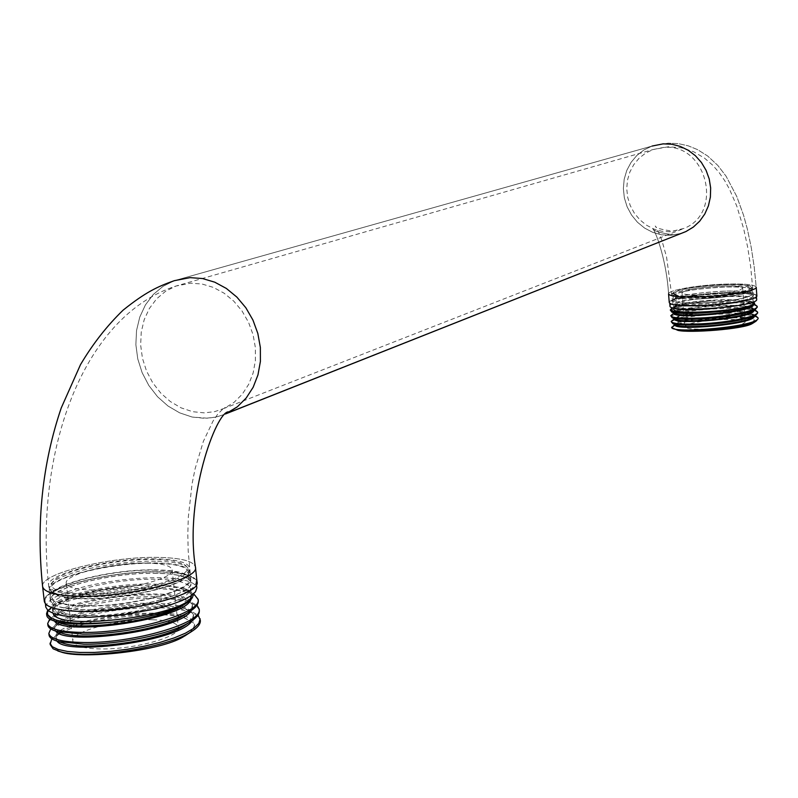 <?xml version="1.0" encoding="UTF-8"?>
<svg xmlns="http://www.w3.org/2000/svg" width="798" height="798" viewBox="0 0 798 798"><rect width="100%" height="100%" fill="white"/><g stroke="black" fill="none" stroke-linecap="round" stroke-linejoin="round"><path stroke-width="0.6" stroke-dasharray="3.99 2.99" d="M756.863 295.819C755.407 293.185 745.142 292.118 726.08 292.617C699.228 293.395 668.165 298.751 669.253 302.532C668.165 298.751 699.228 293.395 726.08 292.617C745.142 292.118 755.407 293.185 756.863 295.819M700.504 305.225C683.078 305.624 673.801 304.637 672.674 302.252C677.253 297.824 694.709 294.781 725.063 293.115C742.629 292.657 752.075 293.644 753.412 296.068C748.963 300.497 731.327 303.549 700.504 305.225M160.019 571.787C183.011 572.356 195.35 575.727 197.036 581.902C195.35 575.727 183.011 572.356 160.019 571.787C112.528 570.37 41.097 588.096 44.319 601.353C41.097 588.096 112.528 570.37 160.019 571.787M157.036 573.253C113.216 571.937 47.351 588.316 50.354 600.505C51.601 605.951 62.483 609.044 83.022 609.762C128.229 611.448 195.131 594.181 191.091 582.58C189.555 576.894 178.203 573.792 157.036 573.253M61.107 632.874L70.832 628.535C104.009 615.467 167.829 611.338 184.408 617.822L193.156 622.63L194.632 625.542L191.081 631.866M61.007 632.924C53.476 636.974 49.845 640.814 50.124 644.465M57.885 650.988L53.147 648.824M152.887 619.767C168.717 620.325 177.216 622.889 178.373 627.457C181.385 636.894 131.401 650.39 97.585 648.844C82.114 648.175 73.885 645.632 72.887 641.203C70.453 631.418 119.86 618.45 152.887 619.767M193.156 622.63L183.48 617.482C156.697 608.655 83.74 617.662 62.583 630.999L56.548 636.166L55.86 638.849L56.997 641.103M192.158 620.565L193.615 616.046C193.136 612.694 189.505 609.991 182.702 607.936L159.46 604.615C126.094 602.819 77.615 611.418 61.276 621.393L55.391 626.4L54.733 629.004L55.74 631.098M50.783 628.924L56.149 624.874C74.154 613.901 126.603 604.505 162.892 606.39L188.328 609.991L198.103 614.939M70.832 628.535L57.486 634.45L51.82 638.789M189.166 633.053L193.395 628.704L194.532 624.615C194.852 600.984 51.252 617.891 55.72 637.622L60.349 642.171M188.308 623.019L192.398 618.799L193.485 614.829C191.839 608.355 180.448 604.555 159.331 603.418C116.039 600.854 51.651 616.385 54.593 627.767L59.002 632.146M49.037 635.018C45.885 622.25 116.628 605.143 163.54 607.996C186.323 609.253 198.582 613.403 200.348 620.445M199.291 610.57C197.445 603.707 185.186 599.667 162.503 598.46L162.024 598.44C114.792 595.777 44.698 612.784 47.89 625.163M49.735 619.049L54.723 615.328C72.648 604.395 125.715 594.949 162.323 596.864L187.66 600.475L197.006 605.173M198.243 600.804C196.298 594.001 184.039 590.031 161.455 588.914C114.373 586.241 43.661 603.009 46.753 615.298M47.651 610.36L53.336 605.742C70.763 594.959 124.807 585.433 161.286 587.318L186.961 590.949L193.665 593.762M190.243 589.922L194.921 585.812L196.228 581.991C194.513 575.787 181.984 572.445 158.662 571.976C111.61 570.799 41.985 588.236 45.127 601.243C42.553 619.408 163.889 610.011 190.243 589.922M45.815 607.178C46.444 599.966 59.74 593.034 85.695 586.39C110.493 580.525 135.022 577.632 159.291 577.712C182.602 578.221 195.131 581.602 196.857 587.877M48.129 610.759L55.192 604.485C75.062 594.301 103.022 587.976 139.071 585.483C97.506 586.789 50.424 599.887 52.459 609.263L52.459 609.273C53.656 614.211 64.319 616.794 84.458 617.024C104.608 616.874 125.745 614.211 147.889 609.054C175.829 602.52 190.094 595.687 190.662 588.575L191.241 595.637M191.221 610.57L192.567 606.31C192.138 603.049 188.607 600.405 181.994 598.39C155.5 589.523 80.658 598.65 59.88 611.817L54.244 616.625L53.596 619.108L54.503 621.073M190.852 599.617L191.52 596.505C191.081 593.353 187.67 590.799 181.276 588.834C171.151 585.941 157.086 584.824 139.071 585.483C97.326 587.767 50.563 601.862 52.798 612.206L53.117 613.353M185.844 603.488L190.203 599.258L191.39 595.288C190.941 592.086 187.43 589.513 180.847 587.547C187.41 589.233 190.892 591.537 191.301 594.46M52.798 612.206L52.319 608.046C49.456 597.014 114.413 581.792 157.685 584.296L180.847 587.547C188.298 589.313 192.288 591.617 192.837 594.45M52.109 606.28L52.319 608.026C53.516 612.964 64.179 615.537 84.319 615.757L93.516 615.537C67.72 615.707 53.925 612.615 52.109 606.28C49.127 594.161 113.974 577.922 157.136 579.278C177.974 579.827 189.156 582.929 190.662 588.575M187.46 612.974L191.38 608.904L192.438 605.093C192.907 582.151 49.257 598.829 53.446 617.881L57.665 622.111M93.516 615.537C103.411 616.026 121.535 613.861 147.889 609.054M156.887 573.333C113.256 572.016 47.671 588.326 50.663 600.455C51.9 605.881 62.743 608.964 83.192 609.682C128.199 611.348 194.812 594.161 190.792 582.61C189.256 576.954 177.964 573.862 156.887 573.333M82.773 606.041C62.334 605.343 51.491 602.29 50.254 596.894C47.272 584.834 112.867 568.595 156.508 569.882C177.585 570.39 188.887 573.463 190.413 579.079C194.423 590.56 127.8 607.677 82.773 606.041M81.945 598.769C61.496 598.101 50.663 595.099 49.436 589.772C46.464 577.862 112.109 561.742 155.75 562.959C176.837 563.448 188.138 566.46 189.655 572.016C193.655 583.348 126.982 600.335 81.945 598.769M155.56 561.233C117.735 560.326 61.187 572.206 51.222 583.597L49.227 587.986C50.454 593.303 61.296 596.286 81.745 596.954C126.772 598.5 193.455 581.543 189.465 570.251L186.612 566.51C181.186 563.268 170.832 561.503 155.56 561.233M155.899 570.181C113.007 568.914 48.538 584.884 51.491 596.724C52.708 602.031 63.361 605.024 83.451 605.712C127.68 607.318 193.126 590.5 189.196 579.218C187.7 573.702 176.597 570.68 155.899 570.181M188.438 572.156C186.951 566.7 175.849 563.737 155.141 563.258C112.249 562.061 47.74 577.902 50.673 589.602C51.88 594.839 62.533 597.782 82.623 598.44C126.862 599.976 192.358 583.288 188.438 572.156L189.196 579.218M82.822 593.872C133.186 595.617 203.989 574.46 184.049 564.585C178.822 561.463 168.837 559.777 154.094 559.518C117.545 558.65 62.892 570.121 53.326 581.064C47.471 588.555 57.296 592.814 82.822 593.872M146.682 563.089C162.543 563.458 171.031 565.712 172.139 569.852C175.061 578.39 124.817 591.079 90.942 589.961C75.441 589.483 67.212 587.238 66.264 583.228C63.93 574.361 113.595 562.171 146.682 563.089M671.707 327.659L677.123 324.168C695.956 317.764 748.195 316.367 750.898 319.27L754.689 321.365L754.2 322.352M723.995 319.499C737.172 319.23 744.265 320.078 745.252 322.043C741.921 325.594 728.704 327.978 705.602 329.175C692.514 329.404 685.522 328.557 684.644 326.621C688.046 323.07 701.163 320.686 723.995 319.499M750.898 319.27C736.823 314.751 683.088 318.801 676.165 323.639L675.068 324.866M754.28 316.237L752.055 314.083C747.277 312.377 738.599 311.559 726.01 311.629C701.063 312.317 684.285 314.422 675.677 317.933L674.619 319.12M672.415 320.098C681.841 316.208 700.095 313.873 727.187 313.085L727.497 313.085C741.103 313.006 750.479 313.883 755.626 315.719M677.123 324.168L672.904 325.784M753.462 322.841L754.659 321.045C755.606 312.636 672.884 318.003 675.018 324.148L675.687 324.926M753.073 317.025L754.23 315.29C752.873 312.347 743.447 310.891 725.951 310.921C696.175 311.948 679.048 314.452 674.559 318.402L675.208 319.16M671.288 322.402C670.21 319.001 701.073 314.113 727.567 314.023C746.439 313.993 756.624 315.569 758.1 318.751M757.671 312.996C756.225 309.863 746.04 308.317 727.138 308.367L726.828 308.367C694.35 309.554 675.687 312.327 670.829 316.666M671.906 314.402C681.352 310.542 699.736 308.218 727.068 307.42C740.614 307.33 750 308.188 755.207 309.993M757.242 307.2C755.666 304.128 745.482 302.632 726.709 302.701C694.11 303.888 675.327 306.632 670.38 310.921M671.447 308.686C680.903 304.886 699.297 302.572 726.639 301.764C740.444 301.664 749.871 302.512 754.908 304.317M755.776 296.936L756.394 295.859C754.898 293.215 744.544 292.168 725.332 292.706C693.023 294.522 674.49 297.794 669.712 302.492C667.557 309.405 749.561 304.168 755.776 296.936M669.981 305.943C670.12 304.208 674.789 302.402 683.986 300.527L725.591 296.108C744.803 295.579 755.157 296.656 756.654 299.32M672.864 307.769C679.966 304.567 693.612 302.193 713.791 300.637C689.552 302.272 676.195 304.597 673.712 307.639L673.891 308.018M752.684 311.21L753.801 309.514L753.851 310.242L751.686 308.377C740.694 303.24 682.17 307.28 675.178 312.247L674.16 313.395M752.295 305.395L753.372 303.759L753.412 304.477L751.327 302.671C744.464 300.467 731.946 299.799 713.791 300.637C689.492 302.761 676.165 305.584 673.821 309.105M753.372 303.759C753.043 302.053 749.093 300.846 741.502 300.128C749.073 300.607 753.013 301.574 753.322 303.041M673.741 307.988L673.662 306.921C678.21 303.07 695.457 300.627 725.372 299.579L741.502 300.128L753.272 301.893M673.552 305.654L673.652 306.921C674.739 308.926 683.846 309.544 700.973 308.776L706.719 308.397C686.27 309.245 675.208 308.337 673.552 305.654C678.051 301.255 695.248 298.233 725.143 296.607C742.439 296.178 751.746 297.165 753.063 299.579C752.863 301.395 747.427 303.27 736.744 305.185L716.794 308.198M753.801 309.514C754.699 301.345 671.876 306.781 674.111 312.676L674.719 313.385M706.719 308.397C713.153 308.267 723.158 307.2 736.744 305.185M725.013 293.135C694.789 294.791 677.402 297.834 672.844 302.243C673.971 304.607 683.208 305.594 700.554 305.205C731.247 303.529 748.813 300.487 753.232 296.088C751.906 293.664 742.499 292.686 725.013 293.135M700.395 303.09C683.048 303.499 673.811 302.522 672.684 300.168C677.243 295.779 694.629 292.756 724.863 291.09C742.349 290.632 751.756 291.609 753.083 294.003C748.654 298.382 731.088 301.415 700.395 303.09M700.065 298.881C682.719 299.3 673.482 298.342 672.355 296.028C676.923 291.689 694.32 288.676 724.544 287.001C742.04 286.532 751.447 287.48 752.773 289.844C748.334 294.173 730.769 297.185 700.065 298.881M724.474 285.983C697.352 287.39 680.086 290.113 672.674 294.173L672.275 294.991C673.402 297.305 682.639 298.252 699.986 297.824C730.689 296.128 748.255 293.125 752.694 288.806L752.175 288.058C748.873 286.223 739.636 285.534 724.474 285.983M724.654 291.19C694.948 292.826 677.861 295.799 673.382 300.108C674.49 302.422 683.567 303.38 700.614 302.991C730.769 301.335 748.025 298.362 752.374 294.053C751.078 291.699 741.831 290.741 724.654 291.19M752.065 289.893C750.768 287.569 741.522 286.642 724.345 287.1C694.629 288.756 677.542 291.709 673.053 295.968C674.16 298.252 683.238 299.18 700.285 298.771C730.449 297.105 747.706 294.153 752.065 289.893L752.374 294.053M700.315 296.208C726.749 295.479 756.265 289.893 750.689 286.801C747.507 285.046 738.599 284.377 723.956 284.816C697.761 286.183 681.093 288.806 673.941 292.706C672.495 295.45 681.283 296.617 700.315 296.208M721.442 286.023C734.639 285.664 741.731 286.372 742.709 288.138C739.347 291.39 726.1 293.654 702.958 294.941C689.841 295.26 682.859 294.552 681.991 292.816C685.422 289.564 698.579 287.3 721.442 286.023M756.215 287.16C754.768 284.597 744.504 283.579 725.432 284.108C698.569 284.926 667.487 290.223 668.564 293.903C667.487 290.223 698.569 284.926 725.432 284.108C744.504 283.579 754.768 284.597 756.215 287.16L754.21 266.971L751.247 247.5L747.347 229.056L743.576 215.3L736.803 196.547L726.08 176.198L717.861 165.475L707.646 155.989L697.412 149.565L688.205 145.825L678.33 143.63L668.135 143.161L678.33 143.63L688.205 145.825L697.412 149.565L707.646 155.989L717.861 165.475L726.08 176.198L736.803 196.547L743.576 215.3L747.347 229.056L751.247 247.5L754.21 266.971L756.215 287.16M652.006 146.084L643.936 149.934L636.864 155.44L631.068 162.373L626.779 170.433L624.176 179.281L623.358 188.547L624.355 197.854L627.128 206.822L631.567 215.061L637.472 222.253L644.614 228.088L652.694 232.328L661.392 234.792L670.34 235.36L681.362 233.345L673.502 234.772C660.355 233.136 653.392 231.001 652.634 228.388C657.123 233.964 666.849 263.769 668.564 293.903C666.849 263.769 657.123 233.964 652.634 228.388C653.392 231.001 660.355 233.136 673.502 234.772L681.352 233.345L670.34 235.36L661.392 234.792L652.694 232.328L644.614 228.088L637.472 222.253L631.567 215.061L627.128 206.822L624.355 197.854L623.358 188.547L624.176 179.281L626.779 170.433L631.068 162.373L636.864 155.44L643.936 149.934L652.006 146.084L668.135 143.161L652.006 146.084L174.353 280.667L163.071 286.292L153.296 294.482L145.426 304.896L139.77 317.075L136.538 330.512L135.869 344.656L137.765 358.92L142.154 372.726L148.847 385.514L157.575 396.766L167.999 406.012L179.69 412.865L192.168 417.045L207.949 418.232L216.866 416.855L224.009 414.571L215.4 417.184L204.926 418.351L192.168 417.045L179.69 412.865L167.999 406.012L157.575 396.766L148.847 385.514L142.154 372.726L137.765 358.92L135.869 344.656L136.538 330.512L139.77 317.075L145.426 304.896L153.296 294.482L163.071 286.292L174.353 280.667L652.006 146.084M42.603 586.5C39.421 573.592 110.942 556.146 158.453 557.413C181.455 557.912 193.794 561.174 195.46 567.188C193.794 561.174 181.455 557.912 158.453 557.413C110.942 556.146 39.421 573.592 42.603 586.5M155.46 558.849C111.63 557.672 45.676 573.782 48.648 585.652C49.875 590.969 60.758 593.951 81.296 594.61C126.533 596.136 193.525 579.149 189.515 567.857C187.989 562.321 176.647 559.318 155.46 558.849M204.348 412.875L192.607 411.688L181.106 407.858L170.343 401.554L160.737 393.055L152.677 382.711L146.493 370.94L142.433 358.232L140.657 345.095L141.256 332.068L144.199 319.679L149.386 308.447L156.608 298.841L165.575 291.27L175.939 286.053L190.672 283.19L202.103 284.038L213.395 287.41L224.108 293.205L233.794 301.185L242.073 311.05L248.587 322.402L253.096 334.781L255.39 347.679L255.4 360.586L253.136 372.975L248.677 384.357L242.223 394.272L234.043 402.352L224.467 408.267L214.682 411.638L204.348 412.875M670.051 231.789L661.821 231.27L653.821 229.016L646.37 225.126L639.787 219.759L634.34 213.146L630.24 205.565L627.677 197.315L626.739 188.747L627.467 180.208L629.841 172.059L633.772 164.627L639.088 158.223L645.592 153.136L652.993 149.565L663.397 147.46C706.33 142.643 724.235 212.418 684.275 228.328L670.051 231.789M699.826 296.447C682.4 296.876 673.113 295.928 671.986 293.624C676.574 289.295 694.051 286.283 724.414 284.597C741.99 284.108 751.437 285.046 752.763 287.41C748.315 291.729 730.659 294.741 699.826 296.447M162.892 606.39L159.46 604.615L159.331 603.418L162.024 598.44M727.187 313.085L725.951 310.921L726.828 308.367M753.412 296.068L750.719 267.001L747.696 247.35L743.686 228.777L736.793 206.113L729.502 189.196L724.734 180.677L719.227 172.687L712.794 165.286L704.435 158.064L693.691 151.77L681.452 147.8L668.395 146.762L652.993 149.565L175.939 286.053C81.266 316.726 34.553 454.351 48.648 585.652L50.354 600.505M672.674 302.252L666.579 257.086L661.921 240.527C659.128 233.116 656.904 228.268 655.258 225.984C655.727 228.048 661.751 229.784 673.342 231.191L684.275 228.328L224.467 408.267L225.126 407.499L224.188 407.708L217.714 414.162L213.056 421.025L203.37 441.344L195.151 468.596L192.039 484.067L188.318 517.214L187.799 534.271L188.208 551.258L191.091 582.58M184.408 617.832L183.48 617.492M62.583 630.999L60.259 632.575M60.179 632.634L57.486 634.45M182.702 607.936L188.328 609.991M194.622 625.552L194.522 624.615M55.73 637.622L55.87 638.849M193.475 614.829L193.605 616.056M196.228 581.991L196.498 584.505M45.127 601.243L45.426 603.777M55.192 604.485L53.336 605.752M186.961 590.949L181.266 588.844M54.723 615.328L59.88 611.817M187.66 600.485L181.994 598.4M56.149 624.874L59.261 622.759M59.351 622.699L61.266 621.393M54.743 628.994L54.603 627.767M192.557 606.32L192.428 605.093M53.596 619.108L53.456 617.871M191.52 596.505L191.39 595.288M50.254 596.894L50.663 600.455M49.227 587.986L49.436 589.772M50.673 589.602L51.491 596.724M190.413 579.079L190.792 582.61M189.465 570.251L189.655 572.016M184.049 564.585L186.612 566.51M172.139 569.852L178.373 627.457M66.264 583.228L72.887 641.203M53.326 581.064L51.222 583.597M676.165 323.639L674.809 324.527M752.055 314.083L755.297 315.569M754.23 315.3L754.28 316.018M756.394 295.859L756.454 296.706M669.712 302.492L669.781 303.34M754.25 304.018L751.327 302.671M673.981 313.045L675.178 312.247M754.818 309.814L752.544 308.776M674.39 318.791L675.677 317.943M753.063 299.579L753.232 301.913M672.684 300.168L672.844 302.243M672.275 294.991L672.355 296.028M673.053 295.968L673.382 300.108M753.083 294.003L753.232 296.088M752.694 288.806L752.773 289.844M750.689 286.801L752.175 288.058M742.709 288.138L745.252 322.043M681.991 292.816L684.644 326.621M673.941 292.706L672.674 294.173"/><path stroke-width="1.2" d="M699.427 305.764C726.739 305.036 758.2 299.529 756.863 295.819C758.2 299.529 726.739 305.036 699.427 305.764C680.524 306.183 670.47 305.115 669.253 302.532C670.47 305.115 680.524 306.183 699.427 305.764M197.036 581.902C201.465 594.47 128.817 613.243 79.69 611.408C57.446 610.61 45.656 607.258 44.319 601.353C45.656 607.258 57.446 610.61 79.69 611.408C128.817 613.243 201.465 594.47 197.036 581.902L195.46 567.188C199.859 579.418 127.111 597.892 77.965 596.216C55.71 595.488 43.92 592.256 42.603 586.5C36.05 523.358 42.264 463.838 61.247 407.928L80.498 364.646C92.767 343.948 106.972 325.784 123.111 310.153C145.266 292.387 157.445 286.582 174.353 280.667L190.084 277.634L174.353 280.667C157.445 286.582 145.266 292.387 123.111 310.153C106.972 325.784 92.767 343.948 80.498 364.646L61.247 407.928C42.264 463.838 36.05 523.358 42.603 586.5L44.319 601.353L42.603 586.5C43.92 592.256 55.71 595.488 77.965 596.216C127.111 597.892 199.859 579.418 195.46 567.188C184.268 498.381 216.188 411.529 228.477 411.838L227.001 413.264L237.355 406.81L246.193 398.022L253.166 387.249L257.963 374.89L260.397 361.454L260.357 347.449L257.834 333.464L252.936 320.048L245.844 307.759L236.856 297.075L226.343 288.437L214.722 282.173L202.473 278.532L190.084 277.634L202.473 278.532L214.722 282.173L226.343 288.437L236.856 297.075L245.844 307.759L252.936 320.048L257.834 333.464L260.357 347.449L260.397 361.454L257.963 374.89L253.166 387.249L246.193 398.022L237.355 406.81L225.395 413.992L685.941 231.54L693.322 227.091L699.696 221.176L704.794 214.004L708.405 205.864L710.39 197.076L710.659 187.979L709.213 178.942L706.08 170.323L701.412 162.473L695.387 155.7L688.235 150.273L680.265 146.403L671.776 144.239L663.118 143.849L652.006 146.084L663.118 143.849L671.776 144.239L680.265 146.403L688.235 150.273L695.387 155.7L701.412 162.473L706.08 170.323L709.213 178.942L710.659 187.979L710.39 197.076L708.405 205.864L704.794 214.004L699.696 221.176L693.322 227.091L685.941 231.54L227.001 413.264L228.477 411.838C216.188 411.529 184.268 498.381 195.46 567.188L197.036 581.902M51.82 638.789L50.124 644.465L53.147 648.824L60.089 651.637C85.466 659.587 164.189 648.754 189.904 632.565C197.206 628.265 200.677 624.226 200.348 620.445L198.103 614.939M191.081 631.866L183.46 636.714C159.839 651.537 80.079 659.527 60.698 651.846L57.885 650.988M56.997 641.103C66.324 656.255 181.515 640.704 192.158 620.565M49.985 643.228L52.249 646.679L58.154 649.472L67.441 651.437L79.69 652.455L94.294 652.435L110.503 651.348L127.461 649.233L144.288 646.2L160.089 642.37L174.054 637.951L185.495 633.163L193.864 628.226L198.822 623.368L200.168 618.819M183.46 636.714L189.166 633.053M60.349 642.171L64.458 643.587C87.441 650.849 160.348 640.824 184.019 625.881L188.308 623.019M197.006 605.173L199.131 609.054C203.67 623.108 132.378 643.507 83.7 642.5C61.855 642.111 50.244 639.068 48.848 633.383L49.037 635.018C49.376 637.732 52.578 639.916 58.613 641.572L83.89 644.185C118.104 644.734 169.874 634.32 189.176 622.45C196.248 618.26 199.63 614.34 199.301 610.679L199.291 610.57M193.665 593.762L198.084 599.278C202.602 613.193 131.091 633.303 82.553 632.415C60.638 632.066 49.017 629.093 47.7 623.517L47.89 625.163C48.249 627.787 51.331 629.901 57.137 631.497L82.743 634.101C117.785 634.5 168.897 624.206 188.438 612.325C195.301 608.266 198.572 604.455 198.253 600.914L198.243 600.804M196.498 584.505L196.857 587.877L195.45 591.877L190.433 596.176L181.984 600.575L170.463 604.844L156.418 608.764L123.64 614.759L90.324 617.283L75.66 617.044L63.361 615.817L54.035 613.672L48.109 610.739L45.815 607.178L45.426 603.777M48.848 633.383L50.783 628.924M47.7 623.517L49.735 619.049M192.837 594.45C193.535 597.313 190.922 600.495 184.996 603.996C170.602 611.976 146.613 618.011 113.027 622.101C83.83 624.555 63.411 623.358 51.76 618.5L46.563 613.652L47.651 610.36M113.027 622.101C87.461 624.824 68.349 624.605 55.68 621.423C50.055 619.856 47.082 617.812 46.753 615.298L46.563 613.652M51.76 618.5C47.86 616.495 46.653 613.911 48.129 610.759M55.74 631.098C64.478 646.2 181.006 630.56 191.221 610.57M54.503 621.073C62.942 636.555 184.607 619.567 190.852 599.617M191.241 595.637C191.999 614.779 57.316 632.285 53.117 613.353M59.002 632.146L63.012 633.532C85.785 640.814 159.75 630.689 183.251 615.777L187.46 612.974M57.665 622.111L61.586 623.477C84.139 630.769 159.141 620.545 182.483 605.682L185.844 603.488M674.809 324.527L671.707 327.659L677.881 330.342C688.425 333.195 743.756 329.305 752.354 323.529L753.462 322.841M754.2 322.352L752.354 323.529M675.058 324.636L675.068 324.866C673.173 331.2 755.257 324.227 754.28 316.237M671.667 327.19C669.692 334.342 761.033 326.452 758.03 317.794L755.297 315.569M675.687 324.926L676.315 325.215C683.916 329.155 742.359 324.267 752.275 317.544L753.073 317.025M758.03 317.794L758.1 318.751L755.975 321.205C746.609 327.499 694.609 332.906 677.881 330.342M671.208 321.444L672.724 323.579C676.993 325.035 686.43 325.444 701.053 324.806C726.898 323.19 745.083 320.048 755.606 315.38L757.671 312.996L757.601 312.028C758.928 316.447 728.085 322.611 700.973 323.828C682.36 324.567 672.435 323.779 671.208 321.444L674.39 318.791M755.207 309.993L757.601 312.028M754.25 304.018L757.172 306.272C758.559 310.621 727.527 316.746 700.524 317.983C681.861 318.751 671.946 317.983 670.759 315.709L672.215 317.794C676.574 319.24 686.041 319.629 700.594 318.961C726.599 317.315 744.813 314.173 755.227 309.544L757.242 307.2M756.454 296.706L756.654 299.32C759.566 306.612 668.056 313.574 669.981 305.943L669.781 303.34M670.759 315.709L673.981 313.045M753.272 301.893L754.639 303.23L753.172 304.816C748.315 307.38 736.913 309.624 718.978 311.549C702.33 312.986 688.874 313.205 678.619 312.198C673.233 311.769 670.46 311.021 670.3 309.963L671.447 308.686M718.978 311.549C695.058 313.913 679.307 314.073 671.707 312.008L670.3 309.963M678.619 312.198C672.106 311.629 670.12 310.183 672.674 307.878L672.864 307.769M674.599 318.881L674.619 319.12C672.704 325.335 754.738 318.362 753.841 310.482M674.15 313.115L674.17 313.395C672.365 319.469 754.319 312.467 753.412 304.716M753.232 301.913L753.322 303.041C755.975 309.794 672.086 316.178 673.821 309.105L673.741 307.988M673.891 308.018C676.235 309.744 685.283 310.232 701.033 309.504L716.794 308.198M675.208 319.16L675.806 319.429C683.258 323.32 742.1 318.382 751.906 311.719L752.684 311.21M674.719 313.385L675.308 313.644C682.619 317.484 741.831 312.507 751.526 305.893L752.295 305.395M698.739 296.966C726.06 296.198 757.551 290.761 756.215 287.16C757.551 290.761 726.06 296.198 698.739 296.966C679.836 297.435 669.781 296.407 668.564 293.903C669.781 296.407 679.836 297.435 698.739 296.966M756.863 295.819L756.215 287.16L756.863 295.819M669.253 302.532L668.564 293.903L669.253 302.532M60.698 651.846L60.099 651.647M189.884 632.575L184.767 635.966M58.633 641.582L64.458 643.587M189.156 622.46L184.019 625.871M199.121 609.054L199.301 610.679M198.094 599.378L198.253 600.914M184.976 604.006L182.483 605.682M63.012 633.532L57.177 631.507M183.251 615.777L188.398 612.345M61.586 623.477L55.7 621.423M755.965 321.215L752.654 323.36M672.724 323.579L676.315 325.215M755.586 315.39L752.275 317.544M757.172 306.272L757.242 307.23M672.674 307.878L671.417 308.706M752.544 308.776L751.686 308.377M753.152 304.826L751.526 305.893M675.806 319.429L672.215 317.794M751.896 311.719L755.207 309.564M675.308 313.644L671.707 312.008"/></g></svg>

